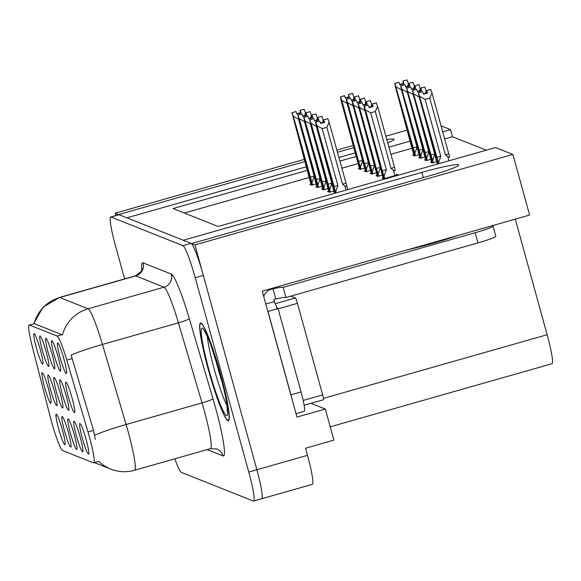 <?xml version="1.0" encoding="UTF-8"?>
<svg xmlns="http://www.w3.org/2000/svg" width="581" height="581" viewBox="0 0 581 581"><rect width="100%" height="100%" fill="white"/><g stroke="black" fill="none" stroke-linecap="round" stroke-linejoin="round"><path stroke-width="0.87" d="M54.367 391.107A15.883 1.663 -105.9 0 0 48.194 375.065A15.883 1.663 -105.9 0 0 50.489 389.568A15.883 1.663 -105.9 0 0 56.865 405.553A15.883 1.663 -105.9 0 0 54.367 391.107M63.954 359.058A15.883 1.663 -105.9 0 0 57.78 343.008A15.883 1.663 -105.9 0 0 60.075 357.511A15.883 1.663 -105.9 0 0 66.452 373.496A15.883 1.663 -105.9 0 0 63.954 359.058M48.448 388.754A15.883 1.663 -105.9 0 0 42.268 372.712A15.883 1.663 -105.9 0 0 44.57 387.207A15.883 1.663 -105.9 0 0 50.946 403.192A15.883 1.663 -105.9 0 0 48.448 388.754M86.148 439.628A15.883 1.663 -105.9 0 0 79.975 423.585A15.883 1.663 -105.9 0 0 82.27 438.089A15.883 1.663 -105.9 0 0 88.646 454.073A15.883 1.663 -105.9 0 0 86.148 439.628M40.307 349.639A15.883 1.663 -105.9 0 0 34.126 333.596A15.883 1.663 -105.9 0 0 36.429 348.099A15.883 1.663 -105.9 0 0 42.805 364.084A15.883 1.663 -105.9 0 0 40.307 349.639M66.212 395.828A15.883 1.663 -105.9 0 0 60.039 379.778A15.883 1.663 -105.9 0 0 62.334 394.281A15.883 1.663 -105.9 0 0 68.711 410.266A15.883 1.663 -105.9 0 0 66.212 395.828M74.324 434.922A15.883 1.663 -105.9 0 0 68.151 418.879A15.883 1.663 -105.9 0 0 70.446 433.382A15.883 1.663 -105.9 0 0 76.823 449.367A15.883 1.663 -105.9 0 0 74.324 434.922M72.138 398.181A15.883 1.663 -105.9 0 0 65.965 382.138A15.883 1.663 -105.9 0 0 68.26 396.641A15.883 1.663 -105.9 0 0 74.637 412.626A15.883 1.663 -105.9 0 0 72.138 398.181M46.219 351.992A15.883 1.663 -105.9 0 0 40.045 335.949A15.883 1.663 -105.9 0 0 42.34 350.452A15.883 1.663 -105.9 0 0 48.717 366.437A15.883 1.663 -105.9 0 0 46.219 351.992M68.413 432.569A15.883 1.663 -105.9 0 0 62.24 416.526A15.883 1.663 -105.9 0 0 64.535 431.029A15.883 1.663 -105.9 0 0 70.911 447.014A15.883 1.663 -105.9 0 0 68.413 432.569M80.236 437.275A15.883 1.663 -105.9 0 0 74.063 421.232A15.883 1.663 -105.9 0 0 76.358 435.735A15.883 1.663 -105.9 0 0 82.734 451.72A15.883 1.663 -105.9 0 0 80.236 437.275M62.501 430.216A15.883 1.663 -105.9 0 0 56.321 414.173A15.883 1.663 -105.9 0 0 58.623 428.676A15.883 1.663 -105.9 0 0 64.999 444.661A15.883 1.663 -105.9 0 0 62.501 430.216M60.293 393.468A15.883 1.663 -105.9 0 0 54.12 377.425A15.883 1.663 -105.9 0 0 56.415 391.921A15.883 1.663 -105.9 0 0 62.792 407.913A15.883 1.663 -105.9 0 0 60.293 393.468M58.042 356.698A15.883 1.663 -105.9 0 0 51.869 340.655A15.883 1.663 -105.9 0 0 54.164 355.158A15.883 1.663 -105.9 0 0 60.54 371.143A15.883 1.663 -105.9 0 0 58.042 356.698M52.13 354.345A15.883 1.663 -105.9 0 0 45.957 338.302A15.883 1.663 -105.9 0 0 48.252 352.805A15.883 1.663 -105.9 0 0 54.629 368.79A15.883 1.663 -105.9 0 0 52.13 354.345M89.365 436.745A28.585 2.985 -105.9 0 0 88 431.952L66.786 360.104A28.585 2.985 -105.9 0 0 57.098 336.036L29.428 325.019A28.585 2.985 -105.9 0 0 29.173 324.997A28.585 2.985 -105.9 0 0 32.245 346.349L50.264 416.933A28.585 2.985 -105.9 0 0 62.581 450.544L93.439 462.825A28.585 2.985 -105.9 0 0 93.694 462.846A28.585 2.985 -105.9 0 0 89.365 436.745M261.392 498.723A31.759 3.319 -105.9 0 0 261.675 498.745A31.759 3.319 -105.9 0 0 256.86 469.746L194.933 244.906L191.541 243.555L430.122 175.673A33.88 2.702 -15.4 0 0 458.649 165.033A33.88 2.702 -15.4 0 0 421.85 172.383L183.269 240.258L126.905 217.824L306.477 166.74M118.691 214.745L115.241 213.183L115.888 215.544M310.937 403.294L325.316 409.017L296.956 417.085L262.263 291.132L529.611 215.072L512.907 154.437L194.933 244.906M325.316 409.017L333.886 440.151L305.533 448.22L307.494 455.337L256.86 469.746L203.343 275.423A31.759 3.319 -105.9 0 0 191.055 243.359L119.12 214.73A31.759 3.319 -105.9 0 0 118.836 214.701L110.739 217.011A31.759 3.319 -105.9 0 0 115.546 246.01L124.61 278.916M174.845 458.808A31.759 3.319 -105.9 0 0 181.359 472.397L253.287 501.025A31.759 3.319 -105.9 0 0 253.57 501.054L312.309 484.343A31.759 3.319 -105.9 0 0 307.494 455.337M407.332 130.079L385.813 136.201M353.444 145.41L336.806 150.145M304.444 159.354L115.241 213.183M354.04 147.559L337.401 152.287M305.04 161.496L118.633 214.534M387.621 142.781A33.88 2.702 -15.4 0 0 394.012 139.302A33.88 2.702 -15.4 0 0 386.743 139.593M338.839 157.531L355.485 152.796M307.465 170.32L173.08 208.557L218.107 226.481L495.578 147.538L512.907 154.437M441.059 125.837L450.544 129.614L442.715 131.843M410.353 141.052L388.834 147.175M356.465 156.383L339.827 161.111M515.296 219.146L547.142 334.736A31.759 3.319 74.1 0 1 551.95 363.742L330.219 426.824M486.282 150.181L452.505 136.738L450.544 129.614M452.505 136.738L444.676 138.961M412.256 148.184L390.795 154.292M358.245 163.551L341.788 168.236M309.368 177.459L184.33 213.038M419.707 157.226L418.625 157.531L420.441 158.257L424.929 156.979M425.619 159.579L424.544 159.884L426.352 160.61L430.848 159.332M431.53 161.932L430.456 162.244L432.264 162.963L436.759 161.685M413.795 154.873L412.713 155.178L414.529 155.904L419.017 154.626M365.304 170.691L364.229 170.996L366.037 171.715L370.533 170.436M371.215 173.044L370.141 173.349L371.949 174.068L376.444 172.789M377.134 175.397L376.052 175.702L377.868 176.421L382.356 175.142M383.046 177.75L381.964 178.055L383.78 178.774L397.956 174.743L396.409 174.126M359.392 168.33L358.317 168.643L360.126 169.361L364.621 168.083M316.819 186.501L315.744 186.806L317.553 187.525L322.048 186.247M322.731 188.854L321.656 189.159L323.464 189.878L327.96 188.6M328.643 191.207L327.568 191.512L329.376 192.231L333.872 190.953M310.908 184.148L309.833 184.453L311.641 185.172L316.137 183.894M220.678 374.367A50.816 5.309 -105.9 0 0 200.568 323.021A50.816 5.309 -105.9 0 0 208.267 369.422A50.816 5.309 -105.9 0 0 228.377 420.767A50.816 5.309 -105.9 0 0 220.678 374.367M94.485 462.621L110.651 469.056A37.053 36.734 -68.3 0 1 98.741 461.343L98.487 461.387M34.105 323.595A37.053 36.734 -68.3 0 1 59.778 297.508L88.109 308.787A42.348 4.423 74.1 0 1 102.467 344.446A37.053 3.464 163.6 0 0 71.1 355.071L93.519 430.383L95.313 439.41M261.675 498.745A31.759 3.319 -105.9 0 0 256.86 469.746L248.762 472.048L195.238 277.733A31.759 3.319 -105.9 0 0 182.95 245.661L111.022 217.033A31.759 3.319 -105.9 0 0 110.739 217.011M34.105 323.602L62.436 334.881A37.053 36.734 111.7 0 1 88.109 308.787L164.06 287.181L135.722 275.902A42.348 4.423 -105.9 0 0 135.344 275.866C140.951 272.01 143.202 269.657 142.105 268.814M253.57 501.054A31.759 3.319 -105.9 0 0 248.762 472.048M296.847 113.702L300.421 112.685L300.53 113.077M311.648 185.172L291.938 112.685L311.133 184.969M312.585 184.903L311.99 182.739L314.219 176.159L298.54 119.228L293.311 116.244L291.989 112.707L296.041 111.559L296.985 114.079L301.038 112.932L300.014 110.375L300.421 112.685M291.989 112.707L311.99 185.078M292.018 112.721L296.07 111.567M291.909 112.678L295.961 111.523L291.938 112.685M311.99 182.739L293.311 116.244M310.058 177.06A7.197 0.574 -15.4 0 0 314.219 176.159M306.1 115.103L305.461 112.787L304.916 115.437M305.461 112.787L304.168 109.264L300.116 110.412M304.168 109.264L300.014 110.375M344.482 95.756L340.393 96.867L340.967 100.106L359.617 169.158M354.584 99.293L352.551 93.403L348.498 94.558L349.014 97.259M361.077 169.093L360.481 166.929L362.711 160.341L347.133 103.382M347.024 103.411L341.795 100.433L340.502 96.904L344.555 95.756L345.477 98.269L349.522 97.114L348.498 94.558M360.133 169.361L340.393 96.867M345.332 97.884L348.905 96.867M348.607 94.601L352.652 93.447M353.945 96.976L353.401 99.627M360.481 166.929L358.55 161.249A7.197 0.574 -15.4 0 0 362.711 160.341M358.55 161.249L341.795 100.433M340.502 96.904L360.351 169.209M340.473 96.896L344.555 95.756M344.475 95.72L340.422 96.874M415.473 155.628L394.877 83.439L414.878 155.802M394.877 83.439L398.951 82.291L399.873 84.811L403.926 83.657L403.003 81.144L406.947 79.946L402.894 81.1L403.41 83.802M394.898 83.446L398.951 82.291M394.797 83.403L398.871 82.262L394.797 83.403L395.37 86.642L414.021 155.701M414.79 155.737L394.826 83.417M414.878 153.464L417.107 146.884L401.427 89.953L396.191 86.976M412.946 147.785A7.197 0.574 -15.4 0 0 417.107 146.884M408.98 85.828L408.349 83.519L407.797 86.17M408.349 83.519L407.056 79.989M399.735 84.427L403.301 83.41M263.738 296.477A10.589 10.494 -68.3 0 1 270.964 289.403L272.99 288.83A21.17 1.692 164.6 0 1 283.158 287.348L475.156 232.72A21.17 1.692 -15.4 0 0 492.986 226.067A21.17 1.692 -15.4 0 0 492.826 225.929L492.252 225.697M283.158 287.348L285.961 297.523L477.96 242.894A21.17 1.692 -15.4 0 0 495.782 236.242L492.986 226.067M285.961 297.523A21.17 1.692 -15.4 0 0 275.786 299.004L273.767 299.578L274.326 301.612A21.17 2.215 -105.9 0 0 275.183 303.776M267.856 311.431A21.17 2.215 -105.9 0 0 267.943 311.423L290.928 394.848A21.17 2.215 74.1 0 1 292.388 400.505M296.012 413.65L304.262 411.297A21.17 2.215 -105.9 0 0 301.052 391.964L278.074 308.54L267.95 311.423A21.17 2.215 -105.9 0 0 267.95 311.423M265.822 304.03L274.326 301.612M276.345 306.347A21.17 2.215 -105.9 0 0 278.067 308.54M272.99 288.83L275.786 299.004M302.759 116.055L306.332 115.038L306.441 115.43M317.56 187.525L297.85 115.038L317.044 187.329M318.504 187.256L317.909 185.092L320.138 178.512L304.451 121.582L299.222 118.597L297.93 115.074L301.982 113.92L302.904 116.432L306.95 115.285L305.926 112.729L306.332 115.038M297.93 115.074L317.901 187.431M297.9 115.06L301.982 113.92M301.909 113.92L297.85 115.038L301.902 113.891M317.909 185.092L299.222 118.597M315.97 179.413A7.197 0.574 -15.4 0 0 320.138 178.512M312.012 117.456L311.372 115.14L310.828 117.79M311.372 115.14L310.08 111.617L306.027 112.765M310.08 111.617L305.926 112.729M308.671 118.408L312.244 117.391L312.353 117.783M323.472 189.878L303.732 117.384L322.956 189.682M324.416 189.609L323.82 187.445L326.05 180.865L310.363 123.935L305.134 120.957L303.841 117.427L307.894 116.273L308.816 118.793L312.868 117.638L311.837 115.082L312.244 117.391M303.841 117.427L323.813 189.784M303.812 117.413L307.894 116.273M307.821 116.273L303.761 117.398M303.732 117.384L307.814 116.244M323.82 187.445L305.134 120.957M321.889 181.766A7.197 0.574 -15.4 0 0 326.05 180.865M317.923 119.809L317.284 117.493L316.739 120.144M317.284 117.493L315.991 113.97L311.946 115.118M315.991 113.97L311.837 115.082M314.59 120.761L318.156 119.744L318.265 120.136M329.391 192.231L309.651 119.737L328.875 192.035M330.328 191.962L329.732 189.798L331.962 183.218L316.282 126.288L311.046 123.31L309.753 119.78L313.805 118.626L314.728 121.146L318.78 119.991L317.749 117.435L318.156 119.744M309.753 119.78L329.725 192.137M309.724 119.766L313.805 118.626M313.733 118.626L309.673 119.751M309.651 119.737L313.725 118.597M329.732 189.798L311.046 123.31M327.8 184.119A7.197 0.574 -15.4 0 0 331.962 183.218M323.835 122.163L323.196 119.853L322.651 122.504M323.196 119.853L321.903 116.323L317.858 117.478M321.903 116.323L317.749 117.435M320.501 123.114L324.067 122.097L324.176 122.489M335.869 192.979L335.644 192.151L337.873 185.571L322.194 128.641L316.957 125.663L315.665 122.133L319.717 120.979L320.639 123.499L324.692 122.344L323.661 119.788L324.067 122.097M342.529 184.25L344.823 185.847C346.465 187.075 347.024 186.748 346.508 184.867L329.115 122.206L326.849 127.312L342.529 184.25A7.197 0.574 -15.4 0 0 345.862 183.015M322.194 128.641L326.849 127.312M334.503 193.364L316.129 125.329L315.563 122.09L319.637 120.95L315.563 122.09M315.665 122.133L335.208 193.168M315.643 122.119L319.717 120.979M335.164 193.175L315.585 122.104M335.644 192.151L316.957 125.663M333.712 186.472A7.197 0.574 -15.4 0 0 337.873 185.571M329.115 122.206L327.822 118.677L323.77 119.831M327.822 118.677L323.661 119.788M347.823 189.58L346.508 184.867M350.394 98.109L346.312 99.22L346.879 102.459L365.536 171.511M360.496 101.646L358.564 95.8L354.41 96.911L354.926 99.62M366.989 171.446L366.393 169.282L368.623 162.695L353.045 105.735M352.943 105.764L347.707 102.786L346.414 99.257L350.466 98.109L351.389 100.622L355.441 99.467L354.41 96.911M366.052 171.715L346.312 99.22M351.251 100.237L354.817 99.22M354.519 96.954L358.564 95.8M359.857 99.329L359.312 101.98M366.393 169.282L364.461 163.602A7.197 0.574 -15.4 0 0 368.623 162.695M364.461 163.602L347.707 102.786M346.414 99.257L366.386 171.613M346.385 99.249L350.466 98.109M350.387 98.073L346.334 99.228M356.306 100.462L352.224 101.573L352.79 104.812L371.448 173.864M366.408 103.999L364.483 98.153L360.322 99.264L360.837 101.973M372.9 173.799L372.305 171.635L374.534 165.055L358.964 108.088M358.855 108.117L353.618 105.139L352.326 101.61L356.378 100.462L357.3 102.975L361.353 101.828L360.322 99.264M371.963 174.068L352.224 101.573L356.298 100.426M357.162 102.59L360.728 101.573M360.431 99.307L364.483 98.153M365.776 101.682L365.224 104.333M372.305 171.635L370.373 165.955A7.197 0.574 -15.4 0 0 374.534 165.055M370.373 165.955L353.618 105.139M352.326 101.61L372.305 173.966M352.304 101.602L356.378 100.462M378.129 176.261L358.136 103.926L362.188 102.772L358.136 103.926L358.709 107.165L377.359 176.217M372.319 106.352L370.395 100.506L366.233 101.617L366.749 104.326M378.812 176.152L378.216 173.988L380.446 167.408L364.875 110.441M364.766 110.47L359.53 107.492L358.237 103.97L362.29 102.815L363.212 105.328L367.265 104.181L366.233 101.617M363.074 104.943L366.64 103.934M366.342 101.66L370.395 100.506M371.687 104.035L371.136 106.686M378.216 173.988L376.285 168.308A7.197 0.574 -15.4 0 0 380.446 167.408M376.285 168.308L359.53 107.492M362.29 102.815L358.216 103.955L378.216 176.319M368.136 105.168L364.047 106.279L364.621 109.519L383.271 178.57M395.167 169.667L377.599 106.388L376.197 102.822L372.152 103.97L372.668 106.679M384.724 178.505L384.128 176.341L386.358 169.761L370.678 112.823L375.333 111.501L391.013 168.432L393.315 170.03L394.855 175.622M370.678 112.823L365.449 109.845L364.156 106.323L368.201 105.168L369.124 107.681L373.176 106.534L372.152 103.97M383.787 178.774L364.047 106.279M368.986 107.303L372.559 106.287M395 169.056C395.508 170.937 394.949 171.264 393.315 170.03M394.346 167.205A7.197 0.574 164.6 0 1 391.013 168.432M372.254 104.014L376.306 102.866M377.599 106.388L375.333 111.501M384.128 176.341L382.196 170.661A7.197 0.574 -15.4 0 0 386.358 169.761M382.196 170.661L365.449 109.845M368.201 105.168L364.127 106.308L384.128 178.672M368.129 105.139L364.076 106.287M421.385 157.981L400.788 85.792L420.789 158.155M400.788 85.792L404.841 84.637L405.785 87.165L409.837 86.01L408.915 83.497L412.859 82.299L408.806 83.453L409.322 86.155M400.817 85.799L404.863 84.644M400.708 85.756L404.783 84.615L400.708 85.756L401.282 88.995L419.932 158.054M420.702 158.09L400.737 85.77M420.789 155.817L423.019 149.237L407.339 92.306L402.11 89.329M418.857 150.138A7.197 0.574 -15.4 0 0 423.019 149.237M414.899 88.181L414.26 85.872L413.716 88.523M414.26 85.872L412.968 82.342M405.647 86.78L409.22 85.763M427.296 160.341L406.7 88.145L426.701 160.509M406.7 88.145L410.752 86.99L411.697 89.518L415.749 88.363L414.827 85.85L418.77 84.652L414.725 85.806L415.241 88.508M406.729 88.152L410.782 87.005M406.62 88.109L410.702 86.968L406.62 88.109L407.194 91.348L425.844 160.407M426.614 160.443L406.649 88.123M426.701 158.17L428.931 151.59L413.251 94.659L408.022 91.682M424.769 152.491A7.197 0.574 -15.4 0 0 428.931 151.59M420.811 90.534L420.172 88.225L419.627 90.876M420.172 88.225L418.879 84.695M411.559 89.133L415.132 88.116M433.215 162.695L412.612 90.498L432.613 162.862M412.612 90.498L416.664 89.343L417.616 91.871L421.661 90.716L420.738 88.203L424.689 87.005L420.637 88.159L421.152 90.861M412.641 90.505L416.693 89.358M412.532 90.462L416.613 89.321L412.532 90.462L413.106 93.708L431.756 162.76M432.525 162.796L412.561 90.476M432.62 160.523L434.849 153.943L419.162 97.012L413.933 94.035M430.681 154.851A7.197 0.574 -15.4 0 0 434.849 153.943M426.723 92.887L426.084 90.578L425.539 93.229M426.084 90.578L424.791 87.048M417.47 91.486L421.043 90.469M438.757 163.704L418.523 92.851L438.096 163.893M422.605 91.711L418.552 92.858L422.576 91.696L423.527 94.224L427.58 93.069L426.657 90.556L430.601 89.358L426.548 90.513L427.064 93.214M418.443 92.822L422.525 91.675L418.443 92.822L419.017 96.061L437.391 164.096M438.052 163.907L418.473 92.829M438.532 162.883L440.761 156.296L425.074 99.366L419.845 96.388M436.6 157.204A7.197 0.574 -15.4 0 0 440.761 156.296M449.396 155.599L448.75 153.747A7.197 0.574 164.6 0 1 445.416 154.974L447.711 156.572C449.345 157.8 449.905 157.48 449.396 155.599L449.563 156.209M448.75 153.747L431.995 92.931L429.729 98.044L445.416 154.974M425.074 99.366L429.729 98.044M431.995 92.931L430.703 89.401M423.382 93.839L426.955 92.822M222.269 382.697A39.167 4.096 74.1 0 1 217.788 367.686A39.167 4.096 74.1 0 1 215.413 358.608M220.613 374.338A50.286 5.258 74.1 0 1 228.231 420.259A50.286 5.258 74.1 0 1 208.332 369.451A50.286 5.258 74.1 0 1 200.714 323.53A50.286 5.258 74.1 0 1 220.613 374.338M323.421 399.728A5.294 0.552 -105.9 0 0 323.464 399.728A5.294 0.552 -105.9 0 0 322.666 394.898L297.443 303.333A5.294 0.552 -105.9 0 0 295.395 297.988L290.776 296.15M277.108 308.816A5.294 0.552 -105.9 0 0 275.14 303.747M88 431.952L93.519 430.383M423.295 177.619L421.85 172.383M547.142 334.736L323.457 398.377M29.428 325.019L34.475 323.588M66.786 360.104L72.305 358.528M57.098 336.036L62.138 334.598M189.326 318.693A10.589 0.988 -16.4 0 1 178.418 322.833L102.467 344.446L126.099 424.508A42.348 4.423 74.1 0 1 128.125 431.603A42.348 4.423 74.1 0 1 134.545 470.276L210.489 448.663A42.348 4.423 -105.9 0 0 204.076 409.997A42.348 4.423 -105.9 0 0 202.05 402.894L178.418 322.833A42.348 4.423 -105.9 0 0 164.06 287.181A10.589 10.494 111.7 0 0 171.38 274.123A52.929 5.534 74.1 0 1 189.326 318.693L212.966 398.755A52.929 5.534 74.1 0 1 223.039 455.925L207.177 449.607M94.616 435.191A37.053 3.464 163.6 0 1 126.099 424.508L202.05 402.894A10.589 0.988 -16.4 0 0 212.966 398.755M33.647 323.726L43.023 307.211L59.393 297.472A42.348 4.423 74.1 0 1 59.778 297.508L135.722 275.902A10.589 10.494 111.7 0 0 143.049 262.844L171.38 274.123M141.815 269.962A52.929 5.534 74.1 0 1 143.049 262.844M195.238 277.733L203.343 275.423M182.95 245.661L191.055 243.359M111.022 217.033L119.12 214.73M223.039 455.925A10.589 10.494 111.7 0 0 216.829 448.968L210.489 448.663M457.69 235.53A45.1 3.595 164.6 0 1 407.317 249.866M270.964 289.403L269.875 288.968M301.052 391.964L290.928 394.848M475.156 232.72L477.96 242.894M344.823 185.847L346 190.096M347.808 189.58L346.683 185.484M447.711 156.572L448.881 160.821M227.04 405.698A40.256 4.205 74.1 0 1 214.106 368.644A40.256 4.205 74.1 0 1 207.366 336.537M220.032 374.106A45.521 4.757 74.1 0 1 226.525 415.64A45.521 4.757 74.1 0 1 208.913 369.683A45.521 4.757 74.1 0 1 202.42 328.149A45.521 4.757 74.1 0 1 220.032 374.106M295.395 297.988L275.169 303.74M297.443 303.333L278.154 308.823M322.666 394.898L303.173 400.44M93.694 462.846L98.69 461.423M110.651 469.056C118.48 472.099 126.44 472.498 134.545 470.276M59.393 297.472L135.344 275.866M227.469 412.067L226.713 403.49C225.435 395.588 223.198 385.784 219.996 374.07L211.448 346.857C208.506 337.881 203.197 328.301 204.374 330.901M228.231 420.259L228.972 420.048M200.714 323.53L201.447 323.319M323.464 399.728L304.124 405.233"/></g></svg>
